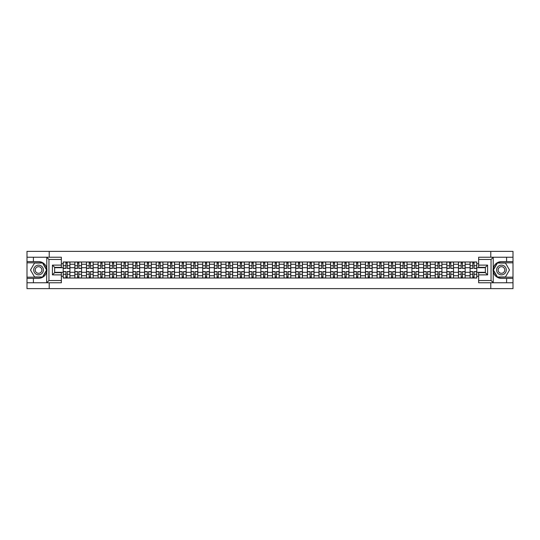 <?xml version="1.0" encoding="UTF-8"?>
<svg xmlns="http://www.w3.org/2000/svg" width="540" height="540" viewBox="0 0 540 540"><rect width="100%" height="100%" fill="white"/><g stroke="black" fill="none" stroke-linecap="round" stroke-linejoin="round"><path stroke-width="0.81" d="M61.351 259.457L48.944 259.457L46.642 257.222L61.351 257.222L61.351 267.354L54.648 267.354L54.648 272.646L61.351 272.646L61.351 282.778L46.642 282.778L46.778 268.38C45.617 264.195 42.876 261.941 38.549 261.617A8.383 8.383 0 0 1 46.778 271.62C45.617 275.805 42.876 278.06 38.549 278.384L27 278.384L27 288.63L513 288.63L513 262.811L497.3 262.811L493.148 270L497.3 277.189L513 277.189M501.451 261.617C497.124 261.941 494.384 264.195 493.223 268.38L493.223 271.62C494.384 275.805 497.124 278.06 501.451 278.384A8.383 8.383 0 0 1 493.067 270A8.383 8.383 0 0 1 501.451 261.617L513 261.617L513 251.37L27 251.37L27 277.189L42.7 277.189L46.852 270L42.7 262.811L27 262.811M74.837 278.012L74.837 264.263L69.923 264.263L69.923 278.012M69.923 264.263L69.923 261.988M74.837 264.263L74.837 261.988M81.547 261.988L81.547 278.012M86.468 278.012L86.468 261.988M93.17 261.988L93.17 278.012M98.091 278.012L98.091 261.988M104.794 261.988L104.794 278.012M109.715 278.012L109.715 261.988M116.417 261.988L116.417 278.012M121.338 278.012L121.338 261.988M128.048 261.988L128.048 278.012M132.962 278.012L132.962 261.988M139.671 261.988L139.671 278.012M144.585 278.012L144.585 261.988M151.294 261.988L151.294 278.012M156.215 278.012L156.215 261.988M162.918 261.988L162.918 278.012M167.839 278.012L167.839 261.988M174.542 261.988L174.542 278.012M179.462 278.012L179.462 261.988M186.165 261.988L186.165 278.012M191.086 278.012L191.086 261.988M197.795 261.988L197.795 278.012M202.709 278.012L202.709 261.988M209.419 261.988L209.419 278.012M214.333 278.012L214.333 261.988M221.042 261.988L221.042 278.012M225.963 278.012L225.963 261.988M232.666 261.988L232.666 278.012M237.587 278.012L237.587 261.988M244.289 261.988L244.289 278.012M249.21 278.012L249.21 261.988M255.919 261.988L255.919 278.012M260.834 278.012L260.834 261.988M267.543 261.988L267.543 278.012M272.457 278.012L272.457 261.988M279.166 261.988L279.166 278.012M284.081 278.012L284.081 261.988M290.79 261.988L290.79 278.012M295.711 278.012L295.711 261.988M302.413 261.988L302.413 278.012M307.334 278.012L307.334 261.988M314.037 261.988L314.037 278.012M318.958 278.012L318.958 261.988M325.667 261.988L325.667 278.012M330.581 278.012L330.581 261.988M337.291 261.988L337.291 278.012M342.205 278.012L342.205 261.988M348.914 261.988L348.914 278.012M353.835 278.012L353.835 261.988M360.538 261.988L360.538 278.012M365.459 278.012L365.459 261.988M372.161 261.988L372.161 278.012M377.082 278.012L377.082 261.988M383.785 261.988L383.785 278.012M388.706 278.012L388.706 261.988M395.415 261.988L395.415 278.012M400.329 278.012L400.329 261.988M407.038 261.988L407.038 278.012M411.952 278.012L411.952 261.988M418.662 261.988L418.662 278.012M423.583 278.012L423.583 261.988M430.286 261.988L430.286 278.012M435.206 278.012L435.206 261.988M441.909 261.988L441.909 278.012M446.83 278.012L446.83 261.988M453.533 261.988L453.533 278.012M458.453 278.012L458.453 261.988M465.163 261.988L465.163 278.012M470.077 278.012L470.077 261.988M470.077 272.309L465.163 272.309M458.453 272.309L453.533 272.309M446.83 272.309L441.909 272.309M435.206 272.309L430.286 272.309M423.583 272.309L418.662 272.309M411.952 272.309L407.038 272.309M400.329 272.309L395.415 272.309M388.706 272.309L383.785 272.309M377.082 272.309L372.161 272.309M365.459 272.309L360.538 272.309M353.835 272.309L348.914 272.309M342.205 272.309L337.291 272.309M330.581 272.309L325.667 272.309M318.958 272.309L314.037 272.309M307.334 272.309L302.413 272.309M295.711 272.309L290.79 272.309M284.081 272.309L279.166 272.309M272.457 272.309L267.543 272.309M260.834 272.309L255.919 272.309M249.21 272.309L244.289 272.309M237.587 272.309L232.666 272.309M225.963 272.309L221.042 272.309M214.333 272.309L209.419 272.309M202.709 272.309L197.795 272.309M191.086 272.309L186.165 272.309M179.462 272.309L174.542 272.309M167.839 272.309L162.918 272.309M156.215 272.309L151.294 272.309M144.585 272.309L139.671 272.309M132.962 272.309L128.048 272.309M121.338 272.309L116.417 272.309M109.715 272.309L104.794 272.309M98.091 272.309L93.17 272.309M86.468 272.309L81.547 272.309M74.837 272.309L69.923 272.309M470.077 267.692L465.163 267.692M458.453 267.692L453.533 267.692M446.83 267.692L441.909 267.692M435.206 267.692L430.286 267.692M423.583 267.692L418.662 267.692M411.952 267.692L407.038 267.692M400.329 267.692L395.415 267.692M388.706 267.692L383.785 267.692M377.082 267.692L372.161 267.692M365.459 267.692L360.538 267.692M353.835 267.692L348.914 267.692M342.205 267.692L337.291 267.692M330.581 267.692L325.667 267.692M318.958 267.692L314.037 267.692M307.334 267.692L302.413 267.692M295.711 267.692L290.79 267.692M284.081 267.692L279.166 267.692M272.457 267.692L267.543 267.692M260.834 267.692L255.919 267.692M249.21 267.692L244.289 267.692M237.587 267.692L232.666 267.692M225.963 267.692L221.042 267.692M214.333 267.692L209.419 267.692M202.709 267.692L197.795 267.692M191.086 267.692L186.165 267.692M179.462 267.692L174.542 267.692M167.839 267.692L162.918 267.692M156.215 267.692L151.294 267.692M144.585 267.692L139.671 267.692M132.962 267.692L128.048 267.692M121.338 267.692L116.417 267.692M109.715 267.692L104.794 267.692M98.091 267.692L93.17 267.692M86.468 267.692L81.547 267.692M74.837 267.692L69.923 267.692M54.648 272.309L63.214 272.309L63.214 267.692L54.648 267.692M61.351 263.743L63.214 263.743L63.214 267.692M485.352 267.692L476.786 267.692L476.786 261.988L63.214 261.988L63.214 263.743M476.786 263.743L478.649 263.743M478.649 276.257L476.786 276.257L476.786 272.309L485.352 272.309M63.214 272.309L63.214 278.012L476.786 278.012L476.786 276.257M63.214 276.257L61.351 276.257M490.793 288.63L490.793 282.778M490.793 257.222L490.793 251.37M49.208 288.63L49.208 282.778M49.208 257.222L49.208 251.37M476.786 267.692L476.786 272.309M67.203 276.892L65.934 276.892M65.934 263.108L67.203 263.108M78.827 276.892L77.558 276.892M77.558 263.108L78.827 263.108M90.45 276.892L89.188 276.892M89.188 263.108L90.45 263.108M102.074 276.892L100.811 276.892M100.811 263.108L102.074 263.108M113.704 276.892L112.435 276.892M112.435 263.108L113.704 263.108M125.327 276.892L124.058 276.892M124.058 263.108L125.327 263.108M136.951 276.892L135.682 276.892M135.682 263.108L136.951 263.108M148.574 276.892L147.305 276.892M147.305 263.108L148.574 263.108M160.198 276.892L158.936 276.892M158.936 263.108L160.198 263.108M171.821 276.892L170.559 276.892M170.559 263.108L171.821 263.108M183.451 276.892L182.183 276.892M182.183 263.108L183.451 263.108M195.075 276.892L193.806 276.892M193.806 263.108L195.075 263.108M206.699 276.892L205.429 276.892M205.429 263.108L206.699 263.108M218.322 276.892L217.053 276.892M217.053 263.108L218.322 263.108M229.946 276.892L228.683 276.892M228.683 263.108L229.946 263.108M241.569 276.892L240.307 276.892M240.307 263.108L241.569 263.108M253.199 276.892L251.93 276.892M251.93 263.108L253.199 263.108M264.823 276.892L263.554 276.892M263.554 263.108L264.823 263.108M276.446 276.892L275.177 276.892M275.177 263.108L276.446 263.108M288.07 276.892L286.801 276.892M286.801 263.108L288.07 263.108M299.693 276.892L298.431 276.892M298.431 263.108L299.693 263.108M311.317 276.892L310.055 276.892M310.055 263.108L311.317 263.108M322.947 276.892L321.678 276.892M321.678 263.108L322.947 263.108M334.571 276.892L333.301 276.892M333.301 263.108L334.571 263.108M346.194 276.892L344.925 276.892M344.925 263.108L346.194 263.108M357.818 276.892L356.549 276.892M356.549 263.108L357.818 263.108M369.441 276.892L368.179 276.892M368.179 263.108L369.441 263.108M381.065 276.892L379.802 276.892M379.802 263.108L381.065 263.108M392.695 276.892L391.426 276.892M391.426 263.108L392.695 263.108M404.318 276.892L403.049 276.892M403.049 263.108L404.318 263.108M415.942 276.892L414.673 276.892M414.673 263.108L415.942 263.108M427.565 276.892L426.296 276.892M426.296 263.108L427.565 263.108M439.189 276.892L437.927 276.892M437.927 263.108L439.189 263.108M450.812 276.892L449.55 276.892M449.55 263.108L450.812 263.108M462.443 276.892L461.174 276.892M461.174 263.108L462.443 263.108M474.066 276.892L472.797 276.892M472.797 263.108L474.066 263.108M67.203 268.4L67.203 262.062L69.883 262.062L69.883 268.4L67.203 268.4M65.934 263.034L67.203 263.034M67.203 262.062L63.254 262.062L63.254 268.4L65.934 268.4L65.934 262.062L64.854 262.062M65.934 271.6L65.934 277.938L63.254 277.938L63.254 271.6L65.934 271.6M67.203 276.966L65.934 276.966M65.934 277.938L69.883 277.938L69.883 271.6L67.203 271.6L67.203 277.938L68.283 277.938M78.827 268.4L78.827 262.062L81.506 262.062L81.506 268.4L78.827 268.4M77.558 263.034L78.827 263.034M78.827 262.062L74.878 262.062L74.878 268.4L77.558 268.4L77.558 262.062L76.478 262.062M90.45 268.4L90.45 262.062L93.136 262.062L93.136 268.4L90.45 268.4M89.188 263.034L90.45 263.034M90.45 262.062L86.501 262.062L86.501 268.4L89.188 268.4L89.188 262.062L88.101 262.062M33.406 278.384L33.406 282.778L27 282.778M46.642 282.778L33.406 282.778M27 278.384L27 277.189M46.642 257.222L33.406 257.222L33.406 261.617L27 261.617M33.406 257.222L27 257.222M38.549 261.617L33.406 261.617M54.648 267.354L52.407 265.12L61.351 265.12M61.351 274.88L52.407 274.88L54.648 272.646M46.778 282.717L48.944 280.543L61.351 280.543M493.358 257.222L491.056 259.457L478.649 259.457L478.649 257.222L513 257.222M506.594 261.617L506.594 257.222M478.649 280.543L491.056 280.543L493.358 282.778L478.649 282.778L478.649 272.646L485.352 272.646L485.352 267.354L478.649 267.354L478.649 259.457M513 261.617L513 262.811M493.358 282.778L506.594 282.778L506.594 278.384L513 278.384M506.594 282.778L513 282.778M501.451 278.384L506.594 278.384M485.352 272.646L487.593 274.88L478.649 274.88M478.649 265.12L487.593 265.12L485.352 267.354M33.709 270A4.846 4.846 0 0 0 38.549 274.847A4.846 4.846 0 0 0 43.396 270A4.846 4.846 0 0 0 38.549 265.154A4.846 4.846 0 0 0 33.709 270M35.235 270A3.314 3.314 0 0 0 38.549 273.314A3.314 3.314 0 0 0 41.864 270A3.314 3.314 0 0 0 38.549 266.686A3.314 3.314 0 0 0 35.235 270M42.572 263.034L46.595 270L42.572 276.966L34.526 276.966L30.503 270L34.526 263.034L42.572 263.034M496.604 270A4.846 4.846 0 0 0 501.451 274.847A4.846 4.846 0 0 0 506.291 270A4.846 4.846 0 0 0 501.451 265.154A4.846 4.846 0 0 0 496.604 270M498.137 270A3.314 3.314 0 0 0 501.451 273.314A3.314 3.314 0 0 0 504.765 270A3.314 3.314 0 0 0 501.451 266.686A3.314 3.314 0 0 0 498.137 270M505.474 263.034L509.497 270L505.474 276.966L497.428 276.966L493.405 270L497.428 263.034L505.474 263.034M77.558 271.6L77.558 277.938L74.878 277.938L74.878 271.6L77.558 271.6M78.827 276.966L77.558 276.966M77.558 277.938L81.506 277.938L81.506 271.6L78.827 271.6L78.827 277.938L79.907 277.938M89.188 271.6L89.188 277.938L86.501 277.938L86.501 271.6L89.188 271.6M90.45 276.966L89.188 276.966M89.188 277.938L93.136 277.938L93.136 271.6L90.45 271.6L90.45 277.938L91.53 277.938M102.074 268.4L102.074 262.062L104.76 262.062L104.76 268.4L102.074 268.4M100.811 263.034L102.074 263.034M102.074 262.062L98.125 262.062L98.125 268.4L100.811 268.4L100.811 262.062L99.731 262.062M113.704 268.4L113.704 262.062L116.383 262.062L116.383 268.4L113.704 268.4M112.435 263.034L113.704 263.034M113.704 262.062L109.748 262.062L109.748 268.4L112.435 268.4L112.435 262.062L111.355 262.062M125.327 268.4L125.327 262.062L128.007 262.062L128.007 268.4L125.327 268.4M124.058 263.034L125.327 263.034M125.327 262.062L121.379 262.062L121.379 268.4L124.058 268.4L124.058 262.062L122.978 262.062M100.811 271.6L100.811 277.938L98.125 277.938L98.125 271.6L100.811 271.6M102.074 276.966L100.811 276.966M100.811 277.938L104.76 277.938L104.76 271.6L102.074 271.6L102.074 277.938L103.154 277.938M112.435 271.6L112.435 277.938L109.748 277.938L109.748 271.6L112.435 271.6M113.704 276.966L112.435 276.966M112.435 277.938L116.383 277.938L116.383 271.6L113.704 271.6L113.704 277.938L114.784 277.938M124.058 271.6L124.058 277.938L121.379 277.938L121.379 271.6L124.058 271.6M125.327 276.966L124.058 276.966M124.058 277.938L128.007 277.938L128.007 271.6L125.327 271.6L125.327 277.938L126.407 277.938M135.682 271.6L135.682 277.938L133.002 277.938L133.002 271.6L135.682 271.6M136.951 276.966L135.682 276.966M135.682 277.938L139.631 277.938L139.631 271.6L136.951 271.6L136.951 277.938L138.031 277.938M147.305 271.6L147.305 277.938L144.626 277.938L144.626 271.6L147.305 271.6M148.574 276.966L147.305 276.966M147.305 277.938L151.254 277.938L151.254 271.6L148.574 271.6L148.574 277.938L149.654 277.938M158.936 271.6L158.936 277.938L156.249 277.938L156.249 271.6L158.936 271.6M160.198 276.966L158.936 276.966M158.936 277.938L162.884 277.938L162.884 271.6L160.198 271.6L160.198 277.938L161.278 277.938M170.559 271.6L170.559 277.938L167.873 277.938L167.873 271.6L170.559 271.6M171.821 276.966L170.559 276.966M170.559 277.938L174.508 277.938L174.508 271.6L171.821 271.6L171.821 277.938L172.901 277.938M182.183 271.6L182.183 277.938L179.496 277.938L179.496 271.6L182.183 271.6M183.451 276.966L182.183 276.966M182.183 277.938L186.131 277.938L186.131 271.6L183.451 271.6L183.451 277.938L184.532 277.938M193.806 271.6L193.806 277.938L191.126 277.938L191.126 271.6L193.806 271.6M195.075 276.966L193.806 276.966M193.806 277.938L197.755 277.938L197.755 271.6L195.075 271.6L195.075 277.938L196.155 277.938M205.429 271.6L205.429 277.938L202.75 277.938L202.75 271.6L205.429 271.6M206.699 276.966L205.429 276.966M205.429 277.938L209.378 277.938L209.378 271.6L206.699 271.6L206.699 277.938L207.779 277.938M217.053 271.6L217.053 277.938L214.373 277.938L214.373 271.6L217.053 271.6M218.322 276.966L217.053 276.966M217.053 277.938L221.002 277.938L221.002 271.6L218.322 271.6L218.322 277.938L219.402 277.938M228.683 271.6L228.683 277.938L225.997 277.938L225.997 271.6L228.683 271.6M229.946 276.966L228.683 276.966M228.683 277.938L232.632 277.938L232.632 271.6L229.946 271.6L229.946 277.938L231.026 277.938M240.307 271.6L240.307 277.938L237.62 277.938L237.62 271.6L240.307 271.6M241.569 276.966L240.307 276.966M240.307 277.938L244.256 277.938L244.256 271.6L241.569 271.6L241.569 277.938L242.649 277.938M251.93 271.6L251.93 277.938L249.244 277.938L249.244 271.6L251.93 271.6M253.199 276.966L251.93 276.966M251.93 277.938L255.879 277.938L255.879 271.6L253.199 271.6L253.199 277.938L254.279 277.938M263.554 271.6L263.554 277.938L260.874 277.938L260.874 271.6L263.554 271.6M264.823 276.966L263.554 276.966M263.554 277.938L267.502 277.938L267.502 271.6L264.823 271.6L264.823 277.938L265.903 277.938M275.177 271.6L275.177 277.938L272.498 277.938L272.498 271.6L275.177 271.6M276.446 276.966L275.177 276.966M275.177 277.938L279.126 277.938L279.126 271.6L276.446 271.6L276.446 277.938L277.526 277.938M286.801 271.6L286.801 277.938L284.121 277.938L284.121 271.6L286.801 271.6M288.07 276.966L286.801 276.966M286.801 277.938L290.756 277.938L290.756 271.6L288.07 271.6L288.07 277.938L289.15 277.938M298.431 271.6L298.431 277.938L295.745 277.938L295.745 271.6L298.431 271.6M299.693 276.966L298.431 276.966M298.431 277.938L302.38 277.938L302.38 271.6L299.693 271.6L299.693 277.938L300.773 277.938M310.055 271.6L310.055 277.938L307.368 277.938L307.368 271.6L310.055 271.6M311.317 276.966L310.055 276.966M310.055 277.938L314.003 277.938L314.003 271.6L311.317 271.6L311.317 277.938L312.404 277.938M136.951 268.4L136.951 262.062L139.631 262.062L139.631 268.4L136.951 268.4M135.682 263.034L136.951 263.034M136.951 262.062L133.002 262.062L133.002 268.4L135.682 268.4L135.682 262.062L134.602 262.062M148.574 268.4L148.574 262.062L151.254 262.062L151.254 268.4L148.574 268.4M147.305 263.034L148.574 263.034M148.574 262.062L144.626 262.062L144.626 268.4L147.305 268.4L147.305 262.062L146.225 262.062M160.198 268.4L160.198 262.062L162.884 262.062L162.884 268.4L160.198 268.4M158.936 263.034L160.198 263.034M160.198 262.062L156.249 262.062L156.249 268.4L158.936 268.4L158.936 262.062L157.849 262.062M171.821 268.4L171.821 262.062L174.508 262.062L174.508 268.4L171.821 268.4M170.559 263.034L171.821 263.034M171.821 262.062L167.873 262.062L167.873 268.4L170.559 268.4L170.559 262.062L169.479 262.062M183.451 268.4L183.451 262.062L186.131 262.062L186.131 268.4L183.451 268.4M182.183 263.034L183.451 263.034M183.451 262.062L179.496 262.062L179.496 268.4L182.183 268.4L182.183 262.062L181.103 262.062M195.075 268.4L195.075 262.062L197.755 262.062L197.755 268.4L195.075 268.4M193.806 263.034L195.075 263.034M195.075 262.062L191.126 262.062L191.126 268.4L193.806 268.4L193.806 262.062L192.726 262.062M206.699 268.4L206.699 262.062L209.378 262.062L209.378 268.4L206.699 268.4M205.429 263.034L206.699 263.034M206.699 262.062L202.75 262.062L202.75 268.4L205.429 268.4L205.429 262.062L204.35 262.062M218.322 268.4L218.322 262.062L221.002 262.062L221.002 268.4L218.322 268.4M217.053 263.034L218.322 263.034M218.322 262.062L214.373 262.062L214.373 268.4L217.053 268.4L217.053 262.062L215.973 262.062M229.946 268.4L229.946 262.062L232.632 262.062L232.632 268.4L229.946 268.4M228.683 263.034L229.946 263.034M229.946 262.062L225.997 262.062L225.997 268.4L228.683 268.4L228.683 262.062L227.597 262.062M241.569 268.4L241.569 262.062L244.256 262.062L244.256 268.4L241.569 268.4M240.307 263.034L241.569 263.034M241.569 262.062L237.62 262.062L237.62 268.4L240.307 268.4L240.307 262.062L239.227 262.062M253.199 268.4L253.199 262.062L255.879 262.062L255.879 268.4L253.199 268.4M251.93 263.034L253.199 263.034M253.199 262.062L249.244 262.062L249.244 268.4L251.93 268.4L251.93 262.062L250.85 262.062M264.823 268.4L264.823 262.062L267.502 262.062L267.502 268.4L264.823 268.4M263.554 263.034L264.823 263.034M264.823 262.062L260.874 262.062L260.874 268.4L263.554 268.4L263.554 262.062L262.474 262.062M276.446 268.4L276.446 262.062L279.126 262.062L279.126 268.4L276.446 268.4M275.177 263.034L276.446 263.034M276.446 262.062L272.498 262.062L272.498 268.4L275.177 268.4L275.177 262.062L274.097 262.062M288.07 268.4L288.07 262.062L290.756 262.062L290.756 268.4L288.07 268.4M286.801 263.034L288.07 263.034M288.07 262.062L284.121 262.062L284.121 268.4L286.801 268.4L286.801 262.062L285.721 262.062M299.693 268.4L299.693 262.062L302.38 262.062L302.38 268.4L299.693 268.4M298.431 263.034L299.693 263.034M299.693 262.062L295.745 262.062L295.745 268.4L298.431 268.4L298.431 262.062L297.351 262.062M311.317 268.4L311.317 262.062L314.003 262.062L314.003 268.4L311.317 268.4M310.055 263.034L311.317 263.034M311.317 262.062L307.368 262.062L307.368 268.4L310.055 268.4L310.055 262.062L308.975 262.062M322.947 268.4L322.947 262.062L325.627 262.062L325.627 268.4L322.947 268.4M321.678 263.034L322.947 263.034M322.947 262.062L318.998 262.062L318.998 268.4L321.678 268.4L321.678 262.062L320.598 262.062M334.571 268.4L334.571 262.062L337.25 262.062L337.25 268.4L334.571 268.4M333.301 263.034L334.571 263.034M334.571 262.062L330.622 262.062L330.622 268.4L333.301 268.4L333.301 262.062L332.222 262.062M346.194 268.4L346.194 262.062L348.874 262.062L348.874 268.4L346.194 268.4M344.925 263.034L346.194 263.034M346.194 262.062L342.245 262.062L342.245 268.4L344.925 268.4L344.925 262.062L343.845 262.062M357.818 268.4L357.818 262.062L360.504 262.062L360.504 268.4L357.818 268.4M356.549 263.034L357.818 263.034M357.818 262.062L353.869 262.062L353.869 268.4L356.549 268.4L356.549 262.062L355.469 262.062M321.678 271.6L321.678 277.938L318.998 277.938L318.998 271.6L321.678 271.6M322.947 276.966L321.678 276.966M321.678 277.938L325.627 277.938L325.627 271.6L322.947 271.6L322.947 277.938L324.027 277.938M333.301 271.6L333.301 277.938L330.622 277.938L330.622 271.6L333.301 271.6M334.571 276.966L333.301 276.966M333.301 277.938L337.25 277.938L337.25 271.6L334.571 271.6L334.571 277.938L335.651 277.938M344.925 271.6L344.925 277.938L342.245 277.938L342.245 271.6L344.925 271.6M346.194 276.966L344.925 276.966M344.925 277.938L348.874 277.938L348.874 271.6L346.194 271.6L346.194 277.938L347.274 277.938M356.549 271.6L356.549 277.938L353.869 277.938L353.869 271.6L356.549 271.6M357.818 276.966L356.549 276.966M356.549 277.938L360.504 277.938L360.504 271.6L357.818 271.6L357.818 277.938L358.898 277.938M369.441 268.4L369.441 262.062L372.127 262.062L372.127 268.4L369.441 268.4M368.179 263.034L369.441 263.034M369.441 262.062L365.492 262.062L365.492 268.4L368.179 268.4L368.179 262.062L367.099 262.062M368.179 271.6L368.179 277.938L365.492 277.938L365.492 271.6L368.179 271.6M369.441 276.966L368.179 276.966M368.179 277.938L372.127 277.938L372.127 271.6L369.441 271.6L369.441 277.938L370.521 277.938M381.065 268.4L381.065 262.062L383.751 262.062L383.751 268.4L381.065 268.4M379.802 263.034L381.065 263.034M381.065 262.062L377.116 262.062L377.116 268.4L379.802 268.4L379.802 262.062L378.722 262.062M379.802 271.6L379.802 277.938L377.116 277.938L377.116 271.6L379.802 271.6M381.065 276.966L379.802 276.966M379.802 277.938L383.751 277.938L383.751 271.6L381.065 271.6L381.065 277.938L382.151 277.938M392.695 268.4L392.695 262.062L395.375 262.062L395.375 268.4L392.695 268.4M391.426 263.034L392.695 263.034M392.695 262.062L388.746 262.062L388.746 268.4L391.426 268.4L391.426 262.062L390.346 262.062M391.426 271.6L391.426 277.938L388.746 277.938L388.746 271.6L391.426 271.6M392.695 276.966L391.426 276.966M391.426 277.938L395.375 277.938L395.375 271.6L392.695 271.6L392.695 277.938L393.775 277.938M404.318 268.4L404.318 262.062L406.998 262.062L406.998 268.4L404.318 268.4M403.049 263.034L404.318 263.034M404.318 262.062L400.37 262.062L400.37 268.4L403.049 268.4L403.049 262.062L401.969 262.062M403.049 271.6L403.049 277.938L400.37 277.938L400.37 271.6L403.049 271.6M404.318 276.966L403.049 276.966M403.049 277.938L406.998 277.938L406.998 271.6L404.318 271.6L404.318 277.938L405.398 277.938M415.942 268.4L415.942 262.062L418.621 262.062L418.621 268.4L415.942 268.4M414.673 263.034L415.942 263.034M415.942 262.062L411.993 262.062L411.993 268.4L414.673 268.4L414.673 262.062L413.593 262.062M414.673 271.6L414.673 277.938L411.993 277.938L411.993 271.6L414.673 271.6M415.942 276.966L414.673 276.966M414.673 277.938L418.621 277.938L418.621 271.6L415.942 271.6L415.942 277.938L417.022 277.938M427.565 268.4L427.565 262.062L430.252 262.062L430.252 268.4L427.565 268.4M426.296 263.034L427.565 263.034M427.565 262.062L423.617 262.062L423.617 268.4L426.296 268.4L426.296 262.062L425.216 262.062M426.296 271.6L426.296 277.938L423.617 277.938L423.617 271.6L426.296 271.6M427.565 276.966L426.296 276.966M426.296 277.938L430.252 277.938L430.252 271.6L427.565 271.6L427.565 277.938L428.645 277.938M439.189 268.4L439.189 262.062L441.875 262.062L441.875 268.4L439.189 268.4M437.927 263.034L439.189 263.034M439.189 262.062L435.24 262.062L435.24 268.4L437.927 268.4L437.927 262.062L436.846 262.062M437.927 271.6L437.927 277.938L435.24 277.938L435.24 271.6L437.927 271.6M439.189 276.966L437.927 276.966M437.927 277.938L441.875 277.938L441.875 271.6L439.189 271.6L439.189 277.938L440.269 277.938M450.812 268.4L450.812 262.062L453.499 262.062L453.499 268.4L450.812 268.4M449.55 263.034L450.812 263.034M450.812 262.062L446.864 262.062L446.864 268.4L449.55 268.4L449.55 262.062L448.47 262.062M449.55 271.6L449.55 277.938L446.864 277.938L446.864 271.6L449.55 271.6M450.812 276.966L449.55 276.966M449.55 277.938L453.499 277.938L453.499 271.6L450.812 271.6L450.812 277.938L451.899 277.938M462.443 268.4L462.443 262.062L465.122 262.062L465.122 268.4L462.443 268.4M461.174 263.034L462.443 263.034M462.443 262.062L458.494 262.062L458.494 268.4L461.174 268.4L461.174 262.062L460.094 262.062M461.174 271.6L461.174 277.938L458.494 277.938L458.494 271.6L461.174 271.6M462.443 276.966L461.174 276.966M461.174 277.938L465.122 277.938L465.122 271.6L462.443 271.6L462.443 277.938L463.523 277.938M474.066 268.4L474.066 262.062L476.746 262.062L476.746 268.4L474.066 268.4M472.797 263.034L474.066 263.034M474.066 262.062L470.117 262.062L470.117 268.4L472.797 268.4L472.797 262.062L471.717 262.062M472.797 271.6L472.797 277.938L470.117 277.938L470.117 271.6L472.797 271.6M474.066 276.966L472.797 276.966M472.797 277.938L476.746 277.938L476.746 271.6L474.066 271.6L474.066 277.938L475.146 277.938M458.453 264.263L453.533 264.263M446.83 264.263L441.909 264.263M435.206 264.263L430.286 264.263M423.583 264.263L418.662 264.263M411.952 264.263L407.038 264.263M400.329 264.263L395.415 264.263M388.706 264.263L383.785 264.263M377.082 264.263L372.161 264.263M365.459 264.263L360.538 264.263M353.835 264.263L348.914 264.263M342.205 264.263L337.291 264.263M330.581 264.263L325.667 264.263M318.958 264.263L314.037 264.263M307.334 264.263L302.413 264.263M295.711 264.263L290.79 264.263M284.081 264.263L279.166 264.263M272.457 264.263L267.543 264.263M260.834 264.263L255.919 264.263M249.21 264.263L244.289 264.263M237.587 264.263L232.666 264.263M225.963 264.263L221.042 264.263M214.333 264.263L209.419 264.263M202.709 264.263L197.795 264.263M191.086 264.263L186.165 264.263M179.462 264.263L174.542 264.263M167.839 264.263L162.918 264.263M156.215 264.263L151.294 264.263M144.585 264.263L139.671 264.263M132.962 264.263L128.048 264.263M121.338 264.263L116.417 264.263M109.715 264.263L104.794 264.263M98.091 264.263L93.17 264.263M86.468 264.263L81.547 264.263M470.077 264.263L465.163 264.263M458.453 275.738L453.533 275.738M446.83 275.738L441.909 275.738M435.206 275.738L430.286 275.738M423.583 275.738L418.662 275.738M411.952 275.738L407.038 275.738M400.329 275.738L395.415 275.738M388.706 275.738L383.785 275.738M377.082 275.738L372.161 275.738M365.459 275.738L360.538 275.738M353.835 275.738L348.914 275.738M342.205 275.738L337.291 275.738M330.581 275.738L325.667 275.738M318.958 275.738L314.037 275.738M307.334 275.738L302.413 275.738M295.711 275.738L290.79 275.738M284.081 275.738L279.166 275.738M272.457 275.738L267.543 275.738M260.834 275.738L255.919 275.738M249.21 275.738L244.289 275.738M237.587 275.738L232.666 275.738M225.963 275.738L221.042 275.738M214.333 275.738L209.419 275.738M202.709 275.738L197.795 275.738M191.086 275.738L186.165 275.738M179.462 275.738L174.542 275.738M167.839 275.738L162.918 275.738M156.215 275.738L151.294 275.738M144.585 275.738L139.671 275.738M132.962 275.738L128.048 275.738M121.338 275.738L116.417 275.738M109.715 275.738L104.794 275.738M98.091 275.738L93.17 275.738M86.468 275.738L81.547 275.738M74.837 275.738L69.923 275.738M470.077 275.738L465.163 275.738M67.203 268.238L69.883 268.238M67.203 265.727L69.883 265.727M63.254 268.238L65.934 268.238M63.254 265.727L65.934 265.727M65.934 271.762L63.254 271.762M65.934 274.273L63.254 274.273M69.883 271.762L67.203 271.762M69.883 274.273L67.203 274.273M78.827 268.238L81.506 268.238M78.827 265.727L81.506 265.727M74.878 268.238L77.558 268.238M74.878 265.727L77.558 265.727M90.45 268.238L93.136 268.238M90.45 265.727L93.136 265.727M86.501 268.238L89.188 268.238M86.501 265.727L89.188 265.727M46.778 268.38L46.778 257.283M48.944 259.457L48.944 280.543M52.407 274.88L52.407 265.12M493.223 257.283L493.223 268.38M493.223 271.62L493.223 282.717M491.056 280.543L491.056 259.457M487.593 265.12L487.593 274.88M77.558 271.762L74.878 271.762M77.558 274.273L74.878 274.273M81.506 271.762L78.827 271.762M81.506 274.273L78.827 274.273M89.188 271.762L86.501 271.762M89.188 274.273L86.501 274.273M93.136 271.762L90.45 271.762M93.136 274.273L90.45 274.273M102.074 268.238L104.76 268.238M102.074 265.727L104.76 265.727M98.125 268.238L100.811 268.238M98.125 265.727L100.811 265.727M113.704 268.238L116.383 268.238M113.704 265.727L116.383 265.727M109.748 268.238L112.435 268.238M109.748 265.727L112.435 265.727M125.327 268.238L128.007 268.238M125.327 265.727L128.007 265.727M121.379 268.238L124.058 268.238M121.379 265.727L124.058 265.727M100.811 271.762L98.125 271.762M100.811 274.273L98.125 274.273M104.76 271.762L102.074 271.762M104.76 274.273L102.074 274.273M112.435 271.762L109.748 271.762M112.435 274.273L109.748 274.273M116.383 271.762L113.704 271.762M116.383 274.273L113.704 274.273M124.058 271.762L121.379 271.762M124.058 274.273L121.379 274.273M128.007 271.762L125.327 271.762M128.007 274.273L125.327 274.273M135.682 271.762L133.002 271.762M135.682 274.273L133.002 274.273M139.631 271.762L136.951 271.762M139.631 274.273L136.951 274.273M147.305 271.762L144.626 271.762M147.305 274.273L144.626 274.273M151.254 271.762L148.574 271.762M151.254 274.273L148.574 274.273M158.936 271.762L156.249 271.762M158.936 274.273L156.249 274.273M162.884 271.762L160.198 271.762M162.884 274.273L160.198 274.273M170.559 271.762L167.873 271.762M170.559 274.273L167.873 274.273M174.508 271.762L171.821 271.762M174.508 274.273L171.821 274.273M182.183 271.762L179.496 271.762M182.183 274.273L179.496 274.273M186.131 271.762L183.451 271.762M186.131 274.273L183.451 274.273M193.806 271.762L191.126 271.762M193.806 274.273L191.126 274.273M197.755 271.762L195.075 271.762M197.755 274.273L195.075 274.273M205.429 271.762L202.75 271.762M205.429 274.273L202.75 274.273M209.378 271.762L206.699 271.762M209.378 274.273L206.699 274.273M217.053 271.762L214.373 271.762M217.053 274.273L214.373 274.273M221.002 271.762L218.322 271.762M221.002 274.273L218.322 274.273M228.683 271.762L225.997 271.762M228.683 274.273L225.997 274.273M232.632 271.762L229.946 271.762M232.632 274.273L229.946 274.273M240.307 271.762L237.62 271.762M240.307 274.273L237.62 274.273M244.256 271.762L241.569 271.762M244.256 274.273L241.569 274.273M251.93 271.762L249.244 271.762M251.93 274.273L249.244 274.273M255.879 271.762L253.199 271.762M255.879 274.273L253.199 274.273M263.554 271.762L260.874 271.762M263.554 274.273L260.874 274.273M267.502 271.762L264.823 271.762M267.502 274.273L264.823 274.273M275.177 271.762L272.498 271.762M275.177 274.273L272.498 274.273M279.126 271.762L276.446 271.762M279.126 274.273L276.446 274.273M286.801 271.762L284.121 271.762M286.801 274.273L284.121 274.273M290.756 271.762L288.07 271.762M290.756 274.273L288.07 274.273M298.431 271.762L295.745 271.762M298.431 274.273L295.745 274.273M302.38 271.762L299.693 271.762M302.38 274.273L299.693 274.273M310.055 271.762L307.368 271.762M310.055 274.273L307.368 274.273M314.003 271.762L311.317 271.762M314.003 274.273L311.317 274.273M136.951 268.238L139.631 268.238M136.951 265.727L139.631 265.727M133.002 268.238L135.682 268.238M133.002 265.727L135.682 265.727M148.574 268.238L151.254 268.238M148.574 265.727L151.254 265.727M144.626 268.238L147.305 268.238M144.626 265.727L147.305 265.727M160.198 268.238L162.884 268.238M160.198 265.727L162.884 265.727M156.249 268.238L158.936 268.238M156.249 265.727L158.936 265.727M171.821 268.238L174.508 268.238M171.821 265.727L174.508 265.727M167.873 268.238L170.559 268.238M167.873 265.727L170.559 265.727M183.451 268.238L186.131 268.238M183.451 265.727L186.131 265.727M179.496 268.238L182.183 268.238M179.496 265.727L182.183 265.727M195.075 268.238L197.755 268.238M195.075 265.727L197.755 265.727M191.126 268.238L193.806 268.238M191.126 265.727L193.806 265.727M206.699 268.238L209.378 268.238M206.699 265.727L209.378 265.727M202.75 268.238L205.429 268.238M202.75 265.727L205.429 265.727M218.322 268.238L221.002 268.238M218.322 265.727L221.002 265.727M214.373 268.238L217.053 268.238M214.373 265.727L217.053 265.727M229.946 268.238L232.632 268.238M229.946 265.727L232.632 265.727M225.997 268.238L228.683 268.238M225.997 265.727L228.683 265.727M241.569 268.238L244.256 268.238M241.569 265.727L244.256 265.727M237.62 268.238L240.307 268.238M237.62 265.727L240.307 265.727M253.199 268.238L255.879 268.238M253.199 265.727L255.879 265.727M249.244 268.238L251.93 268.238M249.244 265.727L251.93 265.727M264.823 268.238L267.502 268.238M264.823 265.727L267.502 265.727M260.874 268.238L263.554 268.238M260.874 265.727L263.554 265.727M276.446 268.238L279.126 268.238M276.446 265.727L279.126 265.727M272.498 268.238L275.177 268.238M272.498 265.727L275.177 265.727M288.07 268.238L290.756 268.238M288.07 265.727L290.756 265.727M284.121 268.238L286.801 268.238M284.121 265.727L286.801 265.727M299.693 268.238L302.38 268.238M299.693 265.727L302.38 265.727M295.745 268.238L298.431 268.238M295.745 265.727L298.431 265.727M311.317 268.238L314.003 268.238M311.317 265.727L314.003 265.727M307.368 268.238L310.055 268.238M307.368 265.727L310.055 265.727M322.947 268.238L325.627 268.238M322.947 265.727L325.627 265.727M318.998 268.238L321.678 268.238M318.998 265.727L321.678 265.727M334.571 268.238L337.25 268.238M334.571 265.727L337.25 265.727M330.622 268.238L333.301 268.238M330.622 265.727L333.301 265.727M346.194 268.238L348.874 268.238M346.194 265.727L348.874 265.727M342.245 268.238L344.925 268.238M342.245 265.727L344.925 265.727M357.818 268.238L360.504 268.238M357.818 265.727L360.504 265.727M353.869 268.238L356.549 268.238M353.869 265.727L356.549 265.727M321.678 271.762L318.998 271.762M321.678 274.273L318.998 274.273M325.627 271.762L322.947 271.762M325.627 274.273L322.947 274.273M333.301 271.762L330.622 271.762M333.301 274.273L330.622 274.273M337.25 271.762L334.571 271.762M337.25 274.273L334.571 274.273M344.925 271.762L342.245 271.762M344.925 274.273L342.245 274.273M348.874 271.762L346.194 271.762M348.874 274.273L346.194 274.273M356.549 271.762L353.869 271.762M356.549 274.273L353.869 274.273M360.504 271.762L357.818 271.762M360.504 274.273L357.818 274.273M369.441 268.238L372.127 268.238M369.441 265.727L372.127 265.727M365.492 268.238L368.179 268.238M365.492 265.727L368.179 265.727M368.179 271.762L365.492 271.762M368.179 274.273L365.492 274.273M372.127 271.762L369.441 271.762M372.127 274.273L369.441 274.273M381.065 268.238L383.751 268.238M381.065 265.727L383.751 265.727M377.116 268.238L379.802 268.238M377.116 265.727L379.802 265.727M379.802 271.762L377.116 271.762M379.802 274.273L377.116 274.273M383.751 271.762L381.065 271.762M383.751 274.273L381.065 274.273M392.695 268.238L395.375 268.238M392.695 265.727L395.375 265.727M388.746 268.238L391.426 268.238M388.746 265.727L391.426 265.727M391.426 271.762L388.746 271.762M391.426 274.273L388.746 274.273M395.375 271.762L392.695 271.762M395.375 274.273L392.695 274.273M404.318 268.238L406.998 268.238M404.318 265.727L406.998 265.727M400.37 268.238L403.049 268.238M400.37 265.727L403.049 265.727M403.049 271.762L400.37 271.762M403.049 274.273L400.37 274.273M406.998 271.762L404.318 271.762M406.998 274.273L404.318 274.273M415.942 268.238L418.621 268.238M415.942 265.727L418.621 265.727M411.993 268.238L414.673 268.238M411.993 265.727L414.673 265.727M414.673 271.762L411.993 271.762M414.673 274.273L411.993 274.273M418.621 271.762L415.942 271.762M418.621 274.273L415.942 274.273M427.565 268.238L430.252 268.238M427.565 265.727L430.252 265.727M423.617 268.238L426.296 268.238M423.617 265.727L426.296 265.727M426.296 271.762L423.617 271.762M426.296 274.273L423.617 274.273M430.252 271.762L427.565 271.762M430.252 274.273L427.565 274.273M439.189 268.238L441.875 268.238M439.189 265.727L441.875 265.727M435.24 268.238L437.927 268.238M435.24 265.727L437.927 265.727M437.927 271.762L435.24 271.762M437.927 274.273L435.24 274.273M441.875 271.762L439.189 271.762M441.875 274.273L439.189 274.273M450.812 268.238L453.499 268.238M450.812 265.727L453.499 265.727M446.864 268.238L449.55 268.238M446.864 265.727L449.55 265.727M449.55 271.762L446.864 271.762M449.55 274.273L446.864 274.273M453.499 271.762L450.812 271.762M453.499 274.273L450.812 274.273M462.443 268.238L465.122 268.238M462.443 265.727L465.122 265.727M458.494 268.238L461.174 268.238M458.494 265.727L461.174 265.727M461.174 271.762L458.494 271.762M461.174 274.273L458.494 274.273M465.122 271.762L462.443 271.762M465.122 274.273L462.443 274.273M474.066 268.238L476.746 268.238M474.066 265.727L476.746 265.727M470.117 268.238L472.797 268.238M470.117 265.727L472.797 265.727M472.797 271.762L470.117 271.762M472.797 274.273L470.117 274.273M476.746 271.762L474.066 271.762M476.746 274.273L474.066 274.273"/></g></svg>
